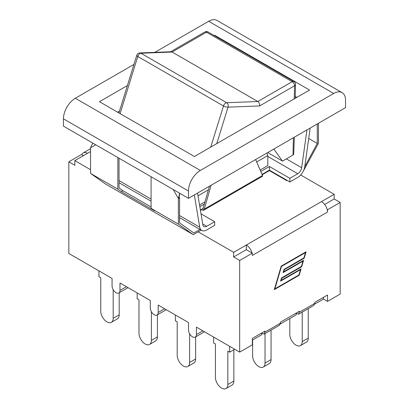 <?xml version="1.0" encoding="UTF-8"?>
<svg xmlns="http://www.w3.org/2000/svg" width="409" height="409" viewBox="0 0 409 409"><rect width="100%" height="100%" fill="white"/><g stroke="black" fill="none" stroke-linecap="round" stroke-linejoin="round"><path stroke-width="0.61" d="M202.838 330.845L196.427 334.547L196.427 327.144L239.674 352.113L252.338 344.802L252.338 338.407L264.955 331.121L264.219 334.066L279.357 325.324L280.472 323.166L280.472 322.159L299.378 311.244L298.642 314.189L296.868 313.703L296.177 313.095L296.177 314.828L280.375 323.954M298.642 314.189L313.78 305.451L314.899 303.289L314.899 302.287L327.517 295.001L327.517 301.397L323.478 299.066L314.797 304.081M327.18 209.551A8.507 4.913 60 0 1 327.517 212.031L327.517 209.745L327.18 209.551A8.507 4.913 -120 0 0 321.5 201.611L334.163 194.306L300.692 174.98M81.82 154.704A8.507 4.913 60 0 1 83.247 152.9A8.507 4.913 60 0 1 87.5 153.319L74.837 160.63L74.837 165.292L68.824 161.821L81.483 154.51L83.462 155.65M74.837 160.63L90.547 169.699M262.189 174.771L269.393 170.614L286.801 180.666L287.195 180.435M200.456 210.415L201.729 209.679L202.521 210.134A2.239 1.293 60 0 0 203.641 210.246L262.2 176.437A2.239 1.293 -120 0 0 262.614 175.839L262.506 175.502L204.26 209.132L204.055 209.648A2.239 1.293 60 0 1 203.641 210.246M199.965 229.429L193.815 232.977L179.571 222.925L179.571 197.798L179.024 196.852L178.385 198.483L178.385 224.137L193.288 234.654L201.156 230.114M198.171 231.837L233.662 252.327L233.662 256.99L246.325 249.679L252.338 253.151L239.674 260.461L233.662 256.99M246.325 249.679L246.325 245.017L233.662 252.327M274.889 288.831L298.918 274.96L300.477 269.638L280.584 281.126L281.525 277.921L301.418 266.438L302.977 261.116L283.084 272.604L284.025 269.398L303.918 257.91L305.477 252.588L281.448 266.464L274.889 288.831L274.587 288.657M281.448 266.464L281.147 266.29M300.477 269.638L300.083 269.413L280.748 280.574M302.977 261.116L302.583 260.886L283.248 272.051M305.477 252.588L305.083 252.363L281.182 266.157L306.07 251.791L304.184 258.212L284.291 269.7L283.672 271.806L303.57 260.318L301.684 266.74L281.791 278.227L281.172 280.329L301.07 268.841L299.184 275.262L274.301 289.628L281.182 266.157M274.465 289.081L298.79 275.037L299.184 275.262M300.385 269.587L300.513 269.163M281.172 280.329L280.871 280.155M281.791 278.227L281.484 278.048M281.525 277.921L301.29 266.51L301.684 266.74M302.885 261.06L303.013 260.64M283.672 271.806L283.371 271.627M284.291 269.7L283.984 269.526M284.025 269.398L303.79 257.987L304.184 258.212M305.385 252.537L305.513 252.113M264.219 334.066L262.445 333.575L261.755 332.967L261.755 334.705L252.338 340.14M324.649 204.459L334.163 198.963L334.163 194.306M321.5 201.611L246.325 245.017A8.507 4.913 60 0 1 252 252.956M193.288 234.654L105.45 183.943L90.547 173.426L90.547 147.772L92.792 143.084M303.304 171.136L318.453 143.273L318.453 123.283M119.474 111.146L117.649 112.199M214.357 35.619L214.592 35.215L214.127 35.486M127.393 85.558L99.448 101.693L194.408 156.519L309.552 90.041L214.592 35.215M295.257 96.412L296.888 97.352M342.082 92.638L217.046 20.45A16.789 9.693 120 0 0 208.656 21.283L333.688 93.467A16.789 9.693 -60 0 1 342.082 92.638A16.789 9.693 -60 0 1 345.559 100.323L345.559 107.633L188.477 198.324L188.477 191.013A16.789 9.693 -60 0 1 200.344 170.451L75.312 98.267L133.932 64.423M333.688 93.467L200.344 170.451M154.801 52.372L208.656 21.283M75.312 98.267A16.789 9.693 120 0 0 63.441 118.825L188.477 191.013M188.477 198.324L63.441 126.136L63.441 118.825M194.341 194.94L199.74 227.194A10.072 5.813 120 0 0 201.719 230.441A10.072 5.813 120 0 0 206.755 229.94L214.669 225.369L214.669 221.719L206.755 226.284A5.598 3.231 -60 0 1 203.958 226.56A5.598 3.231 -60 0 1 202.859 224.761L197.552 193.084M306.96 129.914L301.658 167.721A5.598 3.231 -60 0 1 297.762 173.743L289.848 178.314L269.393 166.504L260.773 171.478M262.036 174.403L269.393 170.159L289.848 181.969L289.848 178.314M289.848 181.969L297.762 177.399A10.072 5.813 120 0 0 304.777 166.555L310.175 128.058M293.386 137.756L292.997 155.052L293.703 154.459L294.352 137.194M292.997 155.052L282.517 161.105L267.726 152.567M139.827 52.955L171.018 51.744L172.102 52.035L206.463 32.199A3.359 1.938 -60 0 1 208.145 32.03A3.359 3.359 0 0 0 204.786 32.03A3.359 1.938 60 0 1 206.463 32.199L292.169 81.677A3.359 1.938 60 0 1 294.541 85.788A3.359 1.887 1.3 0 0 295.523 84.494A3.359 3.359 0 0 0 293.846 81.509A3.359 1.938 120 0 0 292.169 81.677L257.808 101.514L172.102 52.035L140.957 53.247A3.359 2.577 -92.2 0 0 139.827 52.955A3.359 3.359 0 0 0 136.749 55.317A3.359 1.002 17.2 0 0 137.777 56.473A3.359 1.938 -60 0 1 140.957 53.247L226.663 102.725A3.359 1.938 120 0 0 223.483 105.957A3.359 1.002 17.2 0 0 228.033 107.163A3.359 2.577 -92.2 0 0 226.663 102.725L257.808 101.514C259.214 102.531 259.827 104.004 259.654 105.931L294.541 85.788L294.25 98.876M273.831 149.045L282.517 161.105M266.847 153.078A64.699 37.352 180 0 1 267.808 155.538L256.678 161.964M208.432 189.817L198.012 195.834M317.266 123.968L317.266 143.431L308.713 138.493M317.266 143.431L304.751 166.714M95.732 144.776L90.547 147.772M119.034 158.232L119.034 187.976L122.951 190.737L151.085 206.98M179.05 196.893L179.929 193.391M179.571 197.798L178.385 198.483L179.699 193.258M178.385 198.483L173.201 189.505M151.085 176.734L151.085 208.375L154.592 210.85L121.355 191.663L122.951 190.737M121.355 191.663L117.848 189.188L117.848 157.547M117.848 189.188L90.547 173.426M178.385 224.137L151.085 208.375M204.055 209.648L202.521 208.764L203.074 208.447M201.729 209.219L201.729 209.679M204.26 209.132L211.131 185.241M202.915 208.994L209.474 186.202M255.635 159.546L262.506 175.502M269.393 166.504L269.393 170.614M286.801 180.211L286.801 180.666M200.384 209.996L202.521 208.764M260.144 170.016L267.808 165.589L267.808 155.538M204.965 201.872L199.551 204.996M201.029 213.841L214.669 221.719M204.336 204.06L199.827 206.663M323.478 299.066L323.478 297.333M327.517 212.031L252.338 255.436L252.338 253.151M334.163 198.963L340.176 202.435L327.517 209.745M113.181 289.654L113.181 318.325A8.783 5.072 60 0 1 111.36 322.348A8.783 5.072 60 0 1 104.586 319.996A8.783 5.072 60 0 1 100.752 311.152L100.752 277.757L98.932 276.704L98.932 270.855M111.36 322.348L117.373 318.877A8.783 5.072 -120 0 0 119.193 314.853L113.181 318.325M119.193 292.757L119.193 314.853M151.402 311.719L151.402 340.395A8.783 5.072 60 0 1 149.582 344.414A8.783 5.072 60 0 1 142.813 342.062A8.783 5.072 60 0 1 138.978 333.223L138.978 299.823L137.158 298.769L137.158 292.921M149.582 344.414L155.594 340.942A8.783 5.072 -120 0 0 157.414 336.919L151.402 340.395M157.414 314.828L157.414 336.919M189.623 333.785L189.623 362.461A8.783 5.072 60 0 1 187.803 366.484A8.783 5.072 60 0 1 181.034 364.128A8.783 5.072 60 0 1 177.199 355.288L177.199 321.888L175.379 320.84L175.379 314.991M187.803 366.484L193.815 363.008A8.783 5.072 -120 0 0 195.635 358.99L189.623 362.461M195.635 336.893L195.635 358.99M302.231 312.118L302.231 341.581A8.783 5.072 60 0 1 300.411 345.605A8.783 5.072 60 0 1 293.642 343.248A8.783 5.072 60 0 1 289.807 334.409L289.807 318.509M300.411 345.605L306.428 342.129A8.783 5.072 -120 0 0 308.248 338.11L302.231 341.581M308.248 308.647L308.248 338.11M265.037 333.591L265.037 363.054A8.783 5.072 60 0 1 263.217 367.077A8.783 5.072 60 0 1 256.448 364.721A8.783 5.072 60 0 1 252.614 355.881L252.614 339.981M263.217 367.077L269.234 363.606A8.783 5.072 -120 0 0 271.055 359.583L265.037 363.054M271.055 330.119L271.055 359.583M229.664 346.331L229.664 352.18L227.844 351.132L227.844 384.526A8.783 5.072 60 0 1 226.024 388.55A8.783 5.072 60 0 1 219.255 386.198A8.783 5.072 60 0 1 215.42 377.354L215.42 343.959L213.6 342.906L213.6 337.057M226.024 388.55L232.041 385.079A8.783 5.072 -120 0 0 233.861 381.055L227.844 384.526M233.861 349.761L233.861 381.055M229.664 352.18L234.73 349.255M68.824 161.821L68.824 253.473L112.071 278.442L112.071 285.84A5.598 3.231 60 0 0 114.515 291.474A5.598 3.231 60 0 0 118.825 292.972A5.598 3.231 60 0 0 119.985 290.41L119.985 283.008L150.292 300.508L150.292 307.911A5.598 3.231 60 0 0 152.736 313.539A5.598 3.231 60 0 0 157.046 315.037A5.598 3.231 60 0 0 158.206 312.476L158.206 305.078L188.513 322.573L188.513 329.976A5.598 3.231 60 0 0 190.957 335.605A5.598 3.231 60 0 0 195.267 337.108A5.598 3.231 60 0 0 196.427 334.547M239.674 352.113L239.674 260.461M340.176 202.435L340.176 294.086L327.517 301.397M87.5 153.319L90.547 151.56M314.899 303.289L299.378 312.251M280.472 323.166L264.955 332.123M120.098 113.615L137.777 56.473L223.483 105.957L210.758 147.082M216.755 143.62L228.033 107.163L259.654 105.931M206.755 226.284L202.726 223.958M267.808 156.453L297.762 173.743M199.74 227.194L179.571 215.548M151.085 199.101L119.034 180.599M301.658 167.721L286.361 158.886M164.617 308.775L158.206 312.476M126.396 286.709L119.985 290.41M83.247 152.9L90.547 148.687M204.786 32.03L170.614 51.759M136.749 55.317L118.922 112.935M293.846 81.509L208.145 32.03M295.523 84.494L295.216 98.318M201.719 230.441L179.571 217.654M151.085 201.208L119.034 182.7M204.48 331.791L195.267 337.108M166.253 309.72L157.046 315.037M128.032 287.655L118.825 292.972"/></g></svg>
